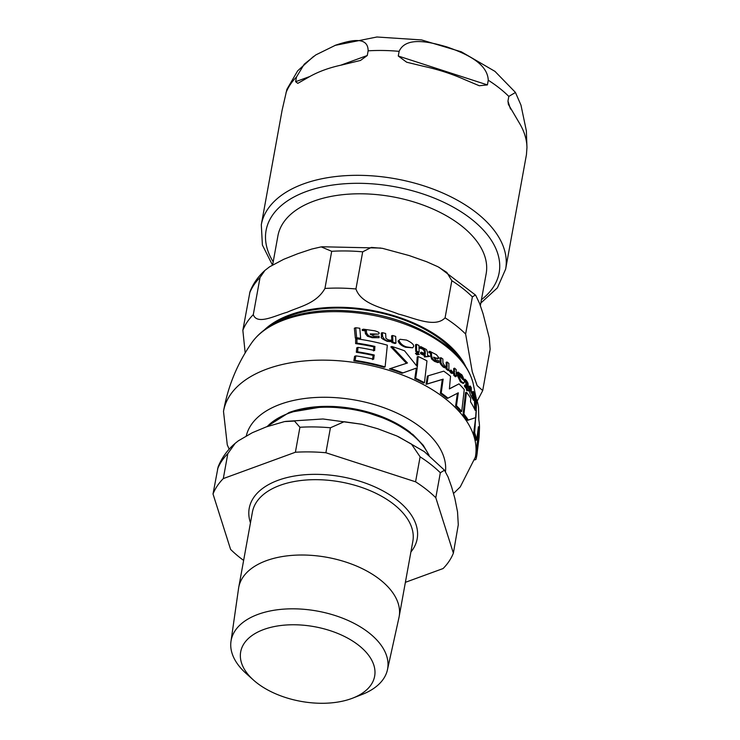 <?xml version="1.0" encoding="UTF-8"?>
<svg xmlns="http://www.w3.org/2000/svg" width="740" height="740" viewBox="0 0 740 740"><rect width="100%" height="100%" fill="white"/><g stroke="black" fill="none" stroke-linecap="round" stroke-linejoin="round"><path stroke-width="1.11" d="M398.277 56.027L399.128 51.347C405.992 35.788 431.004 42.3 447.108 46.99C463.027 52.679 487.503 62.197 488.261 80.225L487.41 84.906L479.289 85.748L464.452 79.513A124.172 69.19 -169.7 0 0 423.964 66.397L406.686 62.225L398.277 56.027L487.41 84.906M480.834 303.049L497.4 287.851L505.642 269.129L526.445 154.642L526.963 147.491A124.172 69.19 -169.7 0 0 519.027 122.479L508.371 104.368L507.964 101.093L508.815 96.404L515.447 92.482L520.969 105.145L526.353 130.804L526.899 145.891M286.917 89.281L282.107 110.242L261.303 224.72L262.395 245.032L272.431 264.994M368.132 50.829L367.281 55.509L360.491 60.449L341.667 65.018A124.172 69.19 -169.7 0 0 309.117 76.914L297.804 83.361L295.63 81.696L296.481 77.016L304.251 64.167L315.786 54.927L335.72 45.131C348.503 40.922 368.122 35.15 368.132 50.829A124.172 69.19 -169.7 0 1 399.128 51.347M253.459 680.051L246.041 673.4A79.522 44.317 10.3 0 1 230.982 641.367L238.567 588.393A81.529 45.436 10.3 0 1 238.715 587.458A81.529 45.436 10.3 0 1 294.77 555.204A81.529 45.436 10.3 0 1 380.101 579.688A81.529 45.436 10.3 0 1 399.156 616.614A81.529 45.436 10.3 0 1 398.971 617.539L387.436 669.802A79.522 44.317 10.3 0 1 362.064 694.481L352.786 698.098A68.089 37.944 -169.7 0 0 358.743 645.363A68.089 37.944 -169.7 0 0 265.743 628.806A68.089 37.944 -169.7 0 0 253.459 680.051A68.089 37.944 -169.7 0 0 256.595 682.687A68.089 37.944 -169.7 0 0 352.786 698.098M405.381 582.324L443.103 568.542A124.283 69.255 10.3 0 0 453.38 553.132L435.795 497.724L440.337 472.758L444.472 470.196L448.07 476.995L451.594 486.892L454.841 498.316L457.533 511.877L458.282 524.79L453.38 553.132M285.612 421.393L322.973 418.979L361.86 424.261L377.733 428.738L396.918 435.999L411.459 444.074L420.107 456.839L415.575 481.805A124.283 69.255 10.3 0 1 435.795 497.724M415.575 481.805L325.887 452.75L330.429 427.776L344.156 421.717L361.86 424.261M295.389 452.242L223.295 478.586A124.283 69.255 10.3 0 0 213.018 493.996L218.106 466.949C221.704 457.857 227.393 449.976 235.172 443.334L238.299 440.846L252.331 432.706L266.344 426.869L284.539 421.578L294.502 421.06L299.922 427.267L295.389 452.242A124.283 69.255 10.3 0 1 325.887 452.75M213.018 493.996L230.603 549.404A124.283 69.255 10.3 0 0 243.636 560.421M230.982 641.367A79.522 44.317 10.3 0 1 285.02 609.048A79.522 44.317 10.3 0 1 369.029 632.876A79.522 44.317 10.3 0 1 387.436 669.802M235.172 443.334L227.828 453.611L223.295 478.586M480.362 305.639L486.162 273.745A105.829 58.978 -169.7 0 0 461.427 225.811A105.829 58.978 -169.7 0 0 350.668 194.037A105.829 58.978 -169.7 0 0 277.907 235.894L272.644 264.864M245.181 352.887L242.85 330.299L249.99 291.68C253.145 283.624 258.131 276.529 264.939 270.396M324.943 288.452L331.696 251.304L321.197 246.882L311.725 249.066L297.813 253.7L283.735 259.296L269.591 266.798L264.939 270.405L260.045 277.491L253.293 314.639C257.076 325.461 275.761 315.268 287.175 312.243C299.034 306.767 316.406 303.779 324.943 288.452A124.172 69.19 10.3 0 1 355.949 288.97C361.231 304.529 384.319 308.192 398.564 314.111C413.262 317.571 435.037 328.44 445.073 317.849A124.172 69.19 10.3 0 1 465.627 334.027L472.24 371.665L477.134 385.605L482.711 390.563L490.139 349.206L489.27 337.976L483.063 313.714L479.566 303.437L475.765 295.427L475.422 295.001L472.379 296.888L465.627 334.027M445.073 317.849L451.825 280.7L446.821 272.394L437.969 266.761L426.527 261.683L409.202 255.568L382.45 248.335L371.323 247.41L362.693 251.831L355.949 288.97M273.522 324.074A109.076 60.782 10.3 0 1 442.761 341.029A109.076 60.782 10.3 0 1 459.244 357.827M463.952 414.049A129.139 71.965 10.3 0 1 468.281 420.061L475.857 417.564L476.338 409.942L475.145 410.321A127.715 71.169 -169.7 0 0 470.538 401.839L470.733 398.25A127.095 70.827 -169.7 0 0 466.45 392.219L463.952 414.049L463.064 414.372L465.553 392.542L466.45 392.219M399.054 340.705C400.618 343.841 403.134 345.913 406.593 346.921L412.68 347.791L413.688 346.339C413.873 344.516 411.486 342.435 406.528 340.095L400.1 339.281L398.046 341.075L400.1 339.281M431.54 355.912L432.623 358.826L435.398 361.046L438.839 362.267L438.848 360.796L435.582 359.89L433.659 357.152L436.341 358.179L439.005 357.929L436.452 354.7L429.848 351.334L429.875 352.138L431.494 353.036L431.54 355.912L430.652 356.245L430.597 353.368L428.969 352.471L428.941 351.667L429.848 351.334M437.729 358.891L439.005 357.929M458.115 372.091L458.153 373.386L460.826 375.3L463.157 379.916A125.217 69.782 -169.7 0 0 458.032 374.57L461.261 381.516L463.925 383.089L464.498 381.618C463.092 376.716 461.927 374.274 461.011 374.283L458.115 372.091L457.228 372.414L457.264 373.709L459.938 375.624L461.779 378.39M366.633 333.213L368.64 335.784L373.386 337.283L379.13 337.662L379.065 336.219L373.626 336.108L370.259 333.897L378.565 334.091L379.185 333.361C379.38 332.565 377.909 331.724 374.792 330.817L363.433 329.18L363.534 329.957L366.356 330.419L366.633 333.213L365.403 333.666L365.116 330.873L362.267 330.419L362.156 329.642L363.433 329.18M447.978 398.139L447.117 398.453A127.992 71.327 -169.7 0 0 445.767 397.371A127.992 71.327 -169.7 0 0 440.346 393.329L442.289 379.481L426.101 384.338L427.387 376.087L428.266 375.763L426.989 384.014L443.149 379.157L441.216 393.014A129.139 71.965 10.3 0 1 447.978 398.139L458.3 392.82L456.46 405.714A129.139 71.965 10.3 0 1 461.751 411.385L464.257 389.545A127.095 70.827 -169.7 0 0 458.994 383.866L449.393 388.925L450.521 376.281A127.095 70.827 -169.7 0 0 443.75 371.166L428.266 375.763M461.751 411.385L460.872 411.699A127.992 71.327 -169.7 0 0 455.6 406.029L457.431 393.134M449.411 388.787L458.994 383.866M476.662 440.041L478.429 426.73A128.381 71.54 10.3 0 1 479.067 437.581L479.492 428.136A127.4 70.994 -169.7 0 0 478.826 419.959L478.512 407.093A124.311 69.273 -169.7 0 0 476.791 399.757L474.664 432.808A129.139 71.965 10.3 0 1 476.662 440.041L475.616 440.42A127.992 71.327 -169.7 0 0 473.683 433.159L475.672 417.628M476.014 410.043L476.033 408.249M475.709 455.211A127.992 71.327 -169.7 0 0 476.199 451.4L477.929 437.386A127.224 70.892 -169.7 0 0 477.929 431.559M475.857 417.564L467.375 420.394A127.992 71.327 -169.7 0 0 463.064 414.372M416.602 365.708L417.231 356.828L418.146 356.495L417.36 366.772L404.567 350.815A127.095 70.827 -169.7 0 0 391.858 346.505L390.831 346.875L406.519 363.34M424.464 382.71L423.576 383.033A127.992 71.327 -169.7 0 0 414.779 378.649L416.343 368.113L402.014 373.256A127.992 71.327 -169.7 0 0 389.444 368.89L390.443 368.529A129.139 71.965 10.3 0 1 402.958 372.904L417.249 367.78L415.686 378.316A129.139 71.965 10.3 0 1 424.464 382.71L426.962 360.87A127.095 70.827 -169.7 0 0 418.146 356.495M412.68 347.791L405.631 347.273C401.792 346.006 399.258 343.934 398.046 341.075M355.635 343.61L355.635 339.318L356.939 338.837L356.93 343.138L355.635 343.61A126.688 70.596 -169.7 0 1 373.783 346.829L373.534 350.936M356.347 352.296L356.717 347.865L357.984 347.402L357.605 351.833L356.347 352.296A127.65 71.133 -169.7 0 1 373.108 355.394L372.553 359.612M385.105 366.92L384.079 367.29A127.992 71.327 -169.7 0 0 353.859 360.88L354.589 356.319L355.857 355.857L355.126 360.417A129.139 71.965 10.3 0 1 385.105 366.92L387.344 345.182A127.095 70.827 -169.7 0 0 356.939 338.837M438.839 362.267L437.96 362.591L434.51 361.37L431.735 359.15L430.652 356.245M438.117 358.253L435.453 358.502L433.696 357.818M463.925 383.089L463.036 383.413L460.382 381.84L457.154 375.06L458.032 374.57M472.527 395.391L472.388 391.793L473.35 391.442L473.507 396.261L472.398 395.169L471.362 391.516L471.25 387.677A124.283 69.255 -169.7 0 0 470.214 386.021L470.325 389.878L473.517 398.185A126.105 70.272 10.3 0 1 474.396 399.933L474.22 393.199A124.283 69.255 -169.7 0 0 473.35 391.442M474.396 399.933L473.434 400.285A124.94 69.625 -169.7 0 0 472.564 398.536L471.149 396.104C470.474 395.502 469.891 393.541 469.401 390.211L469.28 386.363L470.214 386.021M379.13 337.662L372.229 337.708L367.438 336.219L365.403 333.666M378.565 334.091L370.315 334.415M391.83 340.641L391.58 335.858L392.616 335.479L392.866 340.261L389.194 340.104C386.576 339.151 385.475 338.217 385.873 337.292L385.623 333.49A124.283 69.255 -169.7 0 0 382.367 332.658L382.636 336.45C383.958 339.253 385.827 340.752 388.223 340.937L392.894 341.334L392.903 342.176A126.105 70.272 10.3 0 1 395.946 343.138L395.687 336.423A124.283 69.255 -169.7 0 0 392.616 335.479M395.946 343.138L394.938 343.508A124.94 69.625 -169.7 0 0 391.876 342.555L391.867 341.704L387.177 341.325C382.173 338.994 380.295 337.505 381.535 336.857L381.257 333.065L382.367 332.658M443.389 367.207C440.596 364.506 439.505 362.73 440.115 361.869L440.041 358.003L440.929 357.679L440.994 361.546C440.642 362.73 441.734 364.506 444.268 366.883L447.099 367.947L446.229 368.261L443.389 367.207L444.268 366.883M447.099 367.947L447.089 368.798A126.105 70.272 10.3 0 1 448.921 370.204L448.052 370.518A124.94 69.625 -169.7 0 0 446.22 369.121L446.229 368.261M446.239 367.179L446.164 362.332L447.043 362.008L447.108 366.864L444.879 366.18L442.936 362.859L442.871 359.002A124.283 69.255 -169.7 0 0 440.929 357.679M424.371 354.358L424.335 351.028L422.614 349.03L419.922 348.189L419.876 346.949L420.801 346.616L420.847 347.846L423.53 348.697L425.241 350.695L425.278 354.025A125.809 70.106 -169.7 0 0 421.523 352.157L421.523 353.368A126.105 70.272 10.3 0 1 425.269 355.237L425.241 356.652L429.533 356.292A125.809 70.106 -169.7 0 0 427.563 355.219L427.535 352.212L426.444 349.53L420.801 346.616M429.533 356.43L424.344 356.985L424.362 355.57A124.94 69.625 -169.7 0 0 420.607 353.702L420.607 352.49L421.523 352.157M466.514 386.225L465.58 382.127L464.174 380.813M464.544 386.437L464.554 385.226L465.451 384.902L465.442 386.114L464.544 386.437A124.94 69.625 -169.7 0 1 466.514 388.963L466.487 390.378L468.67 390.914L469.595 390.443A125.809 70.106 -169.7 0 0 468.605 389.018L467.976 383.144L466.598 380.795L465.035 379.241L465.072 380.48L466.487 381.794L467.393 384.088L467.43 387.418A125.809 70.106 -169.7 0 0 465.451 384.902M360.639 338.3L359.372 338.763A125.717 70.059 -169.7 0 0 355.348 338.199L354.349 328.227L355.718 327.728L356.661 337.718A126.882 70.707 10.3 0 1 360.639 338.3L359.797 328.264A124.283 69.255 -169.7 0 0 355.718 327.728M474.608 406.538L474.423 396.27L475.413 395.9L475.579 406.186A126.882 70.707 10.3 0 1 476.366 408.129L475.376 408.489A125.717 70.059 -169.7 0 0 474.608 406.538L475.579 406.186M419.099 352.212L418.174 352.545A124.94 69.625 -169.7 0 0 415.704 351.417L415.565 344.664L416.5 344.322L416.629 351.084A126.105 70.272 10.3 0 1 419.099 352.212L418.979 345.45A124.283 69.255 -169.7 0 0 416.5 344.322M456.238 376.401L456.192 369.621A124.283 69.255 -169.7 0 0 454.591 368.159L454.194 372.636L452.686 372.1L451.039 370.055L450.114 370.509L452.14 372.951L454.656 373.395L454.638 374.949A126.105 70.272 10.3 0 1 456.238 376.401L455.359 376.725A124.94 69.625 -169.7 0 0 453.759 375.272L453.777 373.719M453.657 372.655L453.703 368.483L454.591 368.159M454.564 373.432L451.261 373.265L449.245 370.832L451.039 370.055M419.275 354.395L416.907 354.867L415.436 353.396L416.611 352.73L417.822 354.534L419.275 354.395L417.86 352.934L415.436 353.396M456.46 405.714L455.6 406.029M441.216 393.014L440.346 393.329M443.149 379.157L442.289 379.481M426.989 384.014L426.101 384.338M450.114 370.509L449.245 370.832M454.638 374.949L453.759 375.272M416.629 351.084L415.704 351.417M476.366 408.129L476.162 397.861A124.283 69.255 -169.7 0 0 475.413 395.9M356.661 337.718L355.348 338.199M465.072 380.48L464.415 380.721M465.035 379.241L464.156 379.565M465.442 386.114A126.105 70.272 10.3 0 1 467.421 388.63L466.514 388.963M467.421 388.63L467.393 390.045L466.487 390.378M467.393 390.045L469.595 390.581M420.847 347.846L419.922 348.189M421.523 353.368L420.607 353.702M425.269 355.237L424.362 355.57M425.241 356.652L424.344 356.985M447.089 368.798L446.22 369.121M448.921 370.204L448.875 363.414A124.283 69.255 -169.7 0 0 447.043 362.008M392.903 342.176L391.876 342.555M392.894 341.334L391.867 341.704M368.64 335.784L367.438 336.219M363.534 329.957L362.267 330.419M473.517 398.185L472.564 398.536M473.517 397.334L472.564 397.685M458.153 373.386L457.264 373.709M432.623 358.826L431.735 359.15M429.875 352.138L428.969 352.471M356.93 343.138A127.844 71.234 10.3 0 1 374.903 346.422L373.783 346.829M355.126 360.417L353.859 360.88M374.903 346.422L374.644 350.529A128.381 71.54 -169.7 0 0 357.984 347.402M357.605 351.833A128.797 71.771 10.3 0 1 374.218 354.987L373.663 359.205A129.047 71.909 -169.7 0 0 355.857 355.857M374.218 354.987L373.108 355.394M415.686 378.316L414.779 378.649M417.249 367.78L416.343 368.113M391.858 346.505L407.463 362.998L390.443 368.529M402.958 372.904L402.014 373.256M468.281 420.061L467.375 420.394M479.067 437.581A128.381 71.54 10.3 0 1 479.058 437.692L477.374 450.965A129.139 71.965 10.3 0 1 476.838 455.414A129.139 71.965 10.3 0 1 475.894 459.475L474.766 459.892M477.374 450.965L476.199 451.4M477.883 438.126L479.058 437.692L476.838 455.424M476.791 399.757L476.283 399.942M474.664 432.808L473.683 433.159M507.964 101.093L510.489 109.039M505.642 269.129A124.172 69.19 -169.7 0 0 476.615 212.889A124.172 69.19 -169.7 0 0 303.456 183.927A124.172 69.19 -169.7 0 0 261.303 224.72M508.815 96.404A124.172 69.19 -169.7 0 0 488.261 80.225M296.481 77.016A124.172 69.19 -169.7 0 0 286.029 92.676M295.63 81.696L309.875 76.488M340.65 65.24L367.281 55.509M273.199 261.84A118.437 65.999 10.3 0 1 306.305 191.512A118.437 65.999 10.3 0 1 471.463 219.142A118.437 65.999 10.3 0 1 481.444 299.682M238.715 587.458L252.414 512.108A81.529 45.436 10.3 0 1 280.09 485.32A81.529 45.436 10.3 0 1 393.791 504.338A81.529 45.436 10.3 0 1 412.846 541.264L399.156 616.614M410.904 551.985A85.35 47.564 -169.7 0 0 383.006 490.916A85.35 47.564 -169.7 0 0 278.194 480.26A85.35 47.564 -169.7 0 0 250.462 522.829M267.214 426.555A87.551 48.785 10.3 0 1 288.757 413.272A87.551 48.785 10.3 0 1 410.839 433.686A87.551 48.785 10.3 0 1 428.608 454.869M410.543 432.632A86.848 48.396 -169.7 0 0 289.433 412.384M217.551 469.031A124.283 69.255 10.3 0 1 227.828 453.611M299.922 427.267A124.283 69.255 10.3 0 1 330.429 427.776M420.107 456.839A124.283 69.255 10.3 0 1 440.337 472.758M249.602 293.16A124.172 69.19 10.3 0 1 260.045 277.491M331.696 251.304A124.172 69.19 10.3 0 1 362.693 251.831M451.825 280.7A124.172 69.19 10.3 0 1 472.379 296.888M242.85 330.299A124.172 69.19 10.3 0 1 253.293 314.639M465.793 366.587A110.417 61.531 -169.7 0 0 371.933 310.393A110.417 61.531 -169.7 0 0 264.31 329.966M229.169 449.189L227.273 444.86L223.499 411.385A127.992 71.317 10.3 0 1 311.272 360.454A127.992 71.317 10.3 0 1 445.499 398.86A127.992 71.317 10.3 0 1 475.348 457.154L475.709 455.22M223.499 411.385C227.901 386.326 237.355 363.405 251.85 342.62A116.05 64.667 10.3 0 1 446.599 346.755A116.05 64.667 10.3 0 1 473.008 382.811L476.486 399.868M417.822 354.534L416.907 354.867M452.14 372.951L451.261 373.265M454.656 371.711L453.777 372.026M466.487 381.794L465.58 382.127M467.393 384.088L466.478 384.43M423.53 348.697L422.614 349.03M425.241 350.695L424.335 351.028M440.994 361.546L440.115 361.869M388.223 340.937L387.177 341.325M382.636 336.45L381.535 336.857M366.356 330.419L365.116 330.873M365.653 329.966L364.404 330.429M373.386 337.283L372.229 337.708M374.782 334.249L373.626 334.665M472.092 395.761L471.149 396.104M470.325 389.878L469.428 390.202M461.261 381.516L460.382 381.84M460.826 375.3L459.938 375.624M458.032 374.736L457.154 375.06M436.341 358.179L435.453 358.502M435.398 361.046L434.51 361.37M431.106 352.471L430.199 352.804M431.494 353.036L430.597 353.368M406.593 346.921L405.631 347.273M246.3 435.786A101.251 56.416 10.3 0 1 317.053 397.426A101.251 56.416 10.3 0 1 421.486 427.896A101.251 56.416 10.3 0 1 445.471 471.611M515.271 92.232L494.968 71.373L461.307 51.791L421.578 39.932L376.891 37L334.906 45.427M286.917 89.29L297.647 70.855L313.612 56.379M266.659 426.758L289.238 412.411L325.137 406.371L359.4 409.895L391.451 420.838L413.003 434.602L423.289 445.332L429.108 455.267M398.398 436.665L424.316 451.631L444.425 470.141M321.993 246.771L380.786 248.057M439.199 267.418L475.422 294.992M482.721 390.572L477.198 401.089M475.348 457.154L460.252 486.92L453.555 493.451M251.85 342.62C259.139 332.5 269.933 324.675 284.243 319.116C298.692 313.557 315.12 310.624 333.527 310.328C377.382 310.587 414.724 322.104 445.563 344.886C460.021 356.236 469.169 368.881 473.008 382.811"/></g></svg>
